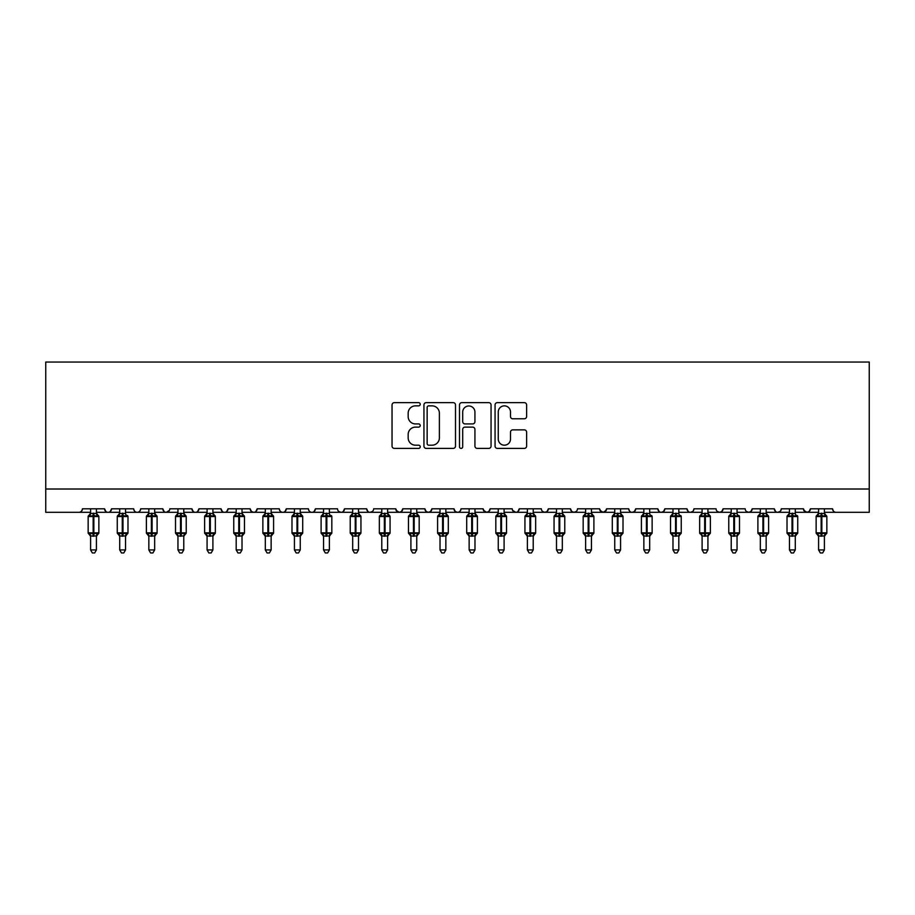 <?xml version="1.0" encoding="UTF-8"?>
<svg xmlns="http://www.w3.org/2000/svg" width="915" height="915" viewBox="0 0 915 915"><rect width="100%" height="100%" fill="white"/><g stroke="black" fill="none" stroke-linecap="round" stroke-linejoin="round"><path stroke-width="1.37" d="M420.225 404.258A1.601 1.601 0 0 0 418.624 402.657L394.331 402.657A2.288 2.288 0 0 0 392.043 404.945L392.043 446.108A2.288 2.288 0 0 0 394.331 448.396L418.624 448.396A1.601 1.601 0 0 0 420.225 446.795A1.601 1.601 0 0 0 418.624 445.193L415.479 445.193A7.32 7.32 0 0 1 408.17 437.873L408.17 434.442A7.32 7.32 0 0 1 415.479 427.122L418.624 427.122A1.601 1.601 0 0 0 420.225 425.532A1.601 1.601 0 0 0 418.624 423.931L415.479 423.931A7.32 7.32 0 0 1 408.17 416.611L408.17 413.18A7.32 7.32 0 0 1 415.479 405.86L418.624 405.86A1.601 1.601 0 0 0 420.225 404.258M524.329 418.784A2.288 2.288 0 0 0 526.617 416.497L526.617 404.945A2.288 2.288 0 0 0 524.329 402.657L497.348 402.657A2.288 2.288 0 0 0 495.061 404.945L495.061 446.108A2.288 2.288 0 0 0 497.348 448.396L524.329 448.396A2.288 2.288 0 0 0 526.617 446.108L526.617 432.154A2.288 2.288 0 0 0 524.329 429.867L512.777 429.867A2.288 2.288 0 0 0 510.49 432.154L510.49 439.074A6.119 6.119 0 0 1 504.371 445.193A6.119 6.119 0 0 1 498.263 439.074L498.263 411.979A6.119 6.119 0 0 1 504.371 405.86A6.119 6.119 0 0 1 510.49 411.979L510.49 416.497A2.288 2.288 0 0 0 512.777 418.784L524.329 418.784M45.75 489.01L869.25 489.01L869.25 362.043L45.75 362.043L45.75 512.309L78.942 512.309C80.794 512.366 81.961 511.199 82.442 508.809L104.573 508.809L105.854 511.508M455.498 404.945A2.288 2.288 0 0 0 453.211 402.657L426.23 402.657A2.288 2.288 0 0 0 423.942 404.945L423.942 446.108A2.288 2.288 0 0 0 426.23 448.396L453.211 448.396A2.288 2.288 0 0 0 455.498 446.108L455.498 404.945M461.789 402.657L488.77 402.657A2.288 2.288 0 0 1 491.058 404.945L491.058 446.108A2.288 2.288 0 0 1 488.77 448.396L477.218 448.396A2.288 2.288 0 0 1 474.931 446.108L474.931 429.41A2.288 2.288 0 0 0 472.643 427.122L464.992 427.122A2.288 2.288 0 0 0 462.704 429.41L462.704 446.795A1.601 1.601 0 0 1 461.103 448.396A1.601 1.601 0 0 1 459.502 446.795L459.502 404.945A2.288 2.288 0 0 1 461.789 402.657M96.418 512.309L108.062 512.309C106.209 512.366 105.042 511.199 104.573 508.809A3.5 3.5 0 0 0 108.062 512.309A3.5 3.5 0 0 0 111.561 508.809L133.693 508.809A3.5 3.5 0 0 0 137.181 512.309A3.5 3.5 0 0 0 140.681 508.809L162.813 508.809A3.5 3.5 0 0 0 166.301 512.309A3.5 3.5 0 0 0 169.801 508.809L191.933 508.809A3.5 3.5 0 0 0 195.421 512.309A3.5 3.5 0 0 0 198.921 508.809L221.053 508.809A3.5 3.5 0 0 0 224.541 512.309A3.5 3.5 0 0 0 228.041 508.809L250.172 508.809A3.5 3.5 0 0 0 253.661 512.309A3.5 3.5 0 0 0 257.161 508.809L279.292 508.809A3.5 3.5 0 0 0 282.781 512.309A3.5 3.5 0 0 0 286.281 508.809L308.412 508.809A3.5 3.5 0 0 0 311.901 512.309A3.5 3.5 0 0 0 315.401 508.809L337.532 508.809A3.5 3.5 0 0 0 341.021 512.309A3.5 3.5 0 0 0 344.52 508.809L366.652 508.809A3.5 3.5 0 0 0 370.14 512.309A3.5 3.5 0 0 0 373.64 508.809L395.772 508.809A3.5 3.5 0 0 0 399.26 512.309A3.5 3.5 0 0 0 402.76 508.809L424.892 508.809A3.5 3.5 0 0 0 428.38 512.309A3.5 3.5 0 0 0 431.88 508.809L454 508.809A3.5 3.5 0 0 0 457.5 512.309A3.5 3.5 0 0 0 461 508.809L483.12 508.809A3.5 3.5 0 0 0 486.62 512.309A3.5 3.5 0 0 0 490.108 508.809L512.24 508.809A3.5 3.5 0 0 0 515.74 512.309A3.5 3.5 0 0 0 519.228 508.809L541.36 508.809A3.5 3.5 0 0 0 544.86 512.309A3.5 3.5 0 0 0 548.348 508.809L570.48 508.809A3.5 3.5 0 0 0 573.98 512.309A3.5 3.5 0 0 0 577.468 508.809L599.6 508.809A3.5 3.5 0 0 0 603.099 512.309A3.5 3.5 0 0 0 606.588 508.809L628.719 508.809A3.5 3.5 0 0 0 632.219 512.309A3.5 3.5 0 0 0 635.708 508.809L657.839 508.809A3.5 3.5 0 0 0 661.339 512.309A3.5 3.5 0 0 0 664.828 508.809L686.959 508.809A3.5 3.5 0 0 0 690.459 512.309A3.5 3.5 0 0 0 693.947 508.809L716.079 508.809A3.5 3.5 0 0 0 719.579 512.309A3.5 3.5 0 0 0 723.067 508.809L745.199 508.809A3.5 3.5 0 0 0 748.699 512.309A3.5 3.5 0 0 0 752.187 508.809L774.319 508.809A3.5 3.5 0 0 0 777.819 512.309A3.5 3.5 0 0 0 781.307 508.809L803.439 508.809A3.5 3.5 0 0 0 806.938 512.309A3.5 3.5 0 0 0 810.427 508.809L832.558 508.809L833.21 510.833M810.427 508.809L809.146 511.508M803.439 508.809L804.72 511.508M781.307 508.809L780.655 510.833M766.164 512.309L777.819 512.309C775.966 512.366 774.799 511.199 774.319 508.809L775.6 511.508M752.187 508.809L750.918 511.508L748.699 512.309L746.446 511.485M723.067 508.809L721.798 511.508L719.579 512.309L717.326 511.485M693.947 508.809L693.295 510.833M678.804 512.309L690.459 512.309C688.606 512.366 687.439 511.199 686.959 508.809L688.24 511.508M664.828 508.809L663.558 511.508M649.684 512.309L661.339 512.309C659.486 512.366 658.32 511.199 657.839 508.809L659.12 511.508M635.708 508.809L634.438 511.508M620.564 512.309L632.219 512.309C630.366 512.366 629.2 511.199 628.719 508.809L629.371 510.833M606.588 508.809L605.318 511.508M599.6 508.809L600.88 511.508M570.48 508.809L571.761 511.508M548.348 508.809L547.078 511.508M504.096 512.309L515.74 512.309C517.593 512.366 518.759 511.199 519.228 508.809L517.959 511.508M490.108 508.809L488.839 511.508M483.12 508.809L484.401 511.508M454 508.809L455.281 511.508L457.5 512.309C459.353 512.366 460.519 511.199 461 508.809M431.88 508.809L430.599 511.508L428.38 512.309L426.127 511.485M424.892 508.809L426.161 511.508M402.76 508.809L401.479 511.508M395.772 508.809L397.041 511.508M358.497 512.309L370.14 512.309C368.288 512.366 367.121 511.199 366.652 508.809L367.922 511.508M329.377 512.309L341.021 512.309C342.873 512.366 344.04 511.199 344.52 508.809L343.239 511.508M300.257 512.309L311.901 512.309C313.754 512.366 314.92 511.199 315.401 508.809L314.12 511.508M271.137 512.309L282.781 512.309C284.634 512.366 285.8 511.199 286.281 508.809L285 511.508M242.018 512.309L253.661 512.309C255.514 512.366 256.68 511.199 257.161 508.809L255.88 511.508M250.172 508.809L251.442 511.508M212.898 512.309L224.541 512.309C226.394 512.366 227.561 511.199 228.041 508.809L226.76 511.508M236.196 512.309L224.541 512.309C222.688 512.366 221.522 511.199 221.053 508.809L222.322 511.508M183.778 512.309L195.421 512.309C197.274 512.366 198.441 511.199 198.921 508.809L197.64 511.508M207.076 512.309L195.421 512.309C193.568 512.366 192.402 511.199 191.933 508.809L193.202 511.508M154.658 512.309L166.301 512.309C164.448 512.366 163.282 511.199 162.813 508.809L164.082 511.508M119.716 512.309L108.062 512.309C109.914 512.366 111.081 511.199 111.561 508.809L110.28 511.508M832.558 508.809A3.5 3.5 0 0 0 836.058 512.309C834.206 512.366 833.039 511.199 832.558 508.809M869.25 489.01L869.25 512.309L824.404 512.309M78.942 512.309C80.806 512.366 81.961 511.199 82.442 508.809A3.5 3.5 0 0 1 78.942 512.309L90.596 512.309M125.538 512.309L137.181 512.309C139.034 512.366 140.201 511.199 140.681 508.809M148.836 512.309L137.181 512.309C135.328 512.366 134.162 511.199 133.693 508.809M177.956 512.309L166.301 512.309L169.424 510.387M265.316 512.309L253.661 512.309L251.419 511.485M294.436 512.309L282.781 512.309C280.928 512.366 279.761 511.199 279.292 508.809M323.555 512.309L311.901 512.309C310.048 512.366 308.881 511.199 308.412 508.809M352.675 512.309L341.021 512.309L338.767 511.485M381.784 512.309L370.14 512.309L372.394 511.485M387.617 512.309L399.26 512.309L401.513 511.485M410.904 512.309L399.26 512.309L396.149 510.387M474.976 512.309L486.62 512.309L488.873 511.485M498.263 512.309L486.62 512.309L483.509 510.387M527.383 512.309L515.74 512.309L512.617 510.387M533.216 512.309L544.86 512.309L547.113 511.485M556.503 512.309L544.86 512.309L542.606 511.485M562.325 512.309L573.98 512.309L576.233 511.485M585.623 512.309L573.98 512.309L571.726 511.485M591.445 512.309L603.099 512.309L606.21 510.387M614.743 512.309L603.099 512.309L599.977 510.387M643.863 512.309L632.219 512.309L634.472 511.485M672.982 512.309L661.339 512.309L663.581 511.485M702.102 512.309L690.459 512.309L692.701 511.485M789.462 512.309L777.819 512.309L780.06 511.485M795.284 512.309L806.938 512.309L809.18 511.485M818.582 512.309L806.938 512.309L803.816 510.387M428.746 405.86A1.601 1.601 0 0 0 427.145 407.461L427.145 443.592A1.601 1.601 0 0 0 428.746 445.193L432.063 445.193A7.32 7.32 0 0 0 439.383 437.873L439.383 413.18A7.32 7.32 0 0 0 432.063 405.86L428.746 405.86M474.931 412.093A6.119 6.119 0 0 0 468.823 405.974A6.119 6.119 0 0 0 462.704 412.093L462.704 421.643A2.288 2.288 0 0 0 464.992 423.931L472.643 423.931A2.288 2.288 0 0 0 474.931 421.643L474.931 412.093M90.596 536.362L88.149 532.862L98.866 532.862L98.866 516.552L96.418 513.052L98.099 515.465A1.167 1.167 0 0 1 98.866 516.552L88.149 516.552A1.167 1.167 0 0 1 88.915 515.465L88.149 516.552L88.149 532.862A1.167 1.167 0 0 0 88.915 533.96L89.75 533.09L93.158 533.914L97.265 533.09L97.768 533.834A2.562 2.448 0 0 0 96.418 535.984L90.596 535.984A2.562 2.448 0 0 0 89.247 533.834M98.866 532.862A1.167 1.167 0 0 1 98.099 533.96L96.418 536.362L98.866 532.862L98.866 516.552M90.596 513.429L96.418 513.429A2.562 2.448 180 0 0 97.768 515.58L97.265 516.323L93.856 515.511L89.75 516.323L89.247 515.58A2.562 2.448 180 0 0 90.596 513.429L90.596 508.809M90.596 513.544L89.75 516.323L89.247 515.58M96.418 535.973L96.418 549.926L90.596 549.926L90.596 535.973M93.158 513.201L93.158 536.213L90.596 535.87L89.75 533.09M96.418 508.809L96.418 513.441M96.418 513.544L97.265 516.323M97.265 533.09L96.418 535.87M96.418 549.926L94.668 552.957L92.346 552.957L90.596 549.926M127.551 515.648A1.167 1.167 0 0 1 127.986 516.552L117.269 516.552A1.167 1.167 0 0 1 118.035 515.465L117.269 516.552L117.269 532.862A1.167 1.167 0 0 0 118.035 533.96L118.87 533.09L122.278 533.914L126.384 533.09L126.888 533.834A2.562 2.448 0 0 0 125.538 535.984L119.716 535.984A2.562 2.448 0 0 0 118.367 533.834M127.986 532.862A1.167 1.167 0 0 1 127.219 533.96L125.538 536.362L127.986 532.862L127.986 516.552L127.986 532.862L122.976 532.862L122.976 515.511L118.87 516.323L118.367 515.58A2.562 2.448 180 0 0 119.716 513.429L125.538 513.429A2.562 2.448 180 0 0 126.888 515.58L126.384 516.323L122.976 515.511L122.976 513.201M148.836 536.362L146.389 532.862L157.106 532.862L157.106 516.552L154.658 513.052L156.339 515.465A1.167 1.167 0 0 1 157.106 516.552L146.389 516.552A1.167 1.167 0 0 1 147.155 515.465L146.389 516.552L146.389 532.862A1.167 1.167 0 0 0 147.155 533.96L147.99 533.09L151.398 533.914L155.504 533.09L156.008 533.834A2.562 2.448 0 0 0 154.658 535.984L148.836 535.984A2.562 2.448 0 0 0 147.487 533.834M157.106 532.862A1.167 1.167 0 0 1 156.339 533.96L154.658 536.362L157.106 532.862L157.106 516.552M148.836 513.429L154.658 513.429A2.562 2.448 180 0 0 156.008 515.58L155.504 516.323L152.096 515.511L147.99 516.323L147.487 515.58A2.562 2.448 180 0 0 148.836 513.429L148.836 508.809M177.956 536.362L175.508 532.862L186.225 532.862L186.225 516.552L183.778 513.052L185.459 515.465A1.167 1.167 0 0 1 186.225 516.552L175.508 516.552A1.167 1.167 0 0 1 176.275 515.465L175.508 516.552L175.508 532.862A1.167 1.167 0 0 0 176.275 533.96L177.11 533.09L180.518 533.914L184.624 533.09L185.127 533.834A2.562 2.448 0 0 0 183.778 535.984L177.956 535.984A2.562 2.448 0 0 0 176.606 533.834M186.225 532.862A1.167 1.167 0 0 1 185.459 533.96L183.778 536.362L186.225 532.862L186.225 516.552M177.956 513.429L183.778 513.429A2.562 2.448 180 0 0 185.127 515.58L184.624 516.323L181.216 515.511L177.11 516.323L176.606 515.58A2.562 2.448 180 0 0 177.956 513.429L177.956 508.809M207.076 536.362L204.628 532.862L215.345 532.862L215.345 516.552L212.898 513.052L214.579 515.465A1.167 1.167 0 0 1 215.345 516.552L204.628 516.552A1.167 1.167 0 0 1 205.395 515.465L204.628 516.552L204.628 532.862A1.167 1.167 0 0 0 205.395 533.96L206.23 533.09L209.638 533.914L213.744 533.09L214.247 533.834A2.562 2.448 0 0 0 212.898 535.984L207.076 535.984A2.562 2.448 0 0 0 205.726 533.834M215.345 532.862A1.167 1.167 0 0 1 214.579 533.96L212.898 536.362L215.345 532.862L215.345 516.552M207.076 513.429L212.898 513.429A2.562 2.448 180 0 0 214.247 515.58L213.744 516.323L210.336 515.511L206.23 516.323L205.726 515.58A2.562 2.448 180 0 0 207.076 513.429L207.076 508.809M119.716 513.544L118.87 516.323L118.367 515.58M125.538 535.973L125.538 549.926L119.716 549.926L119.716 535.973M119.716 536.362L117.269 532.862L122.278 532.862L122.278 536.213L119.716 535.87L118.87 533.09M125.538 508.809L125.538 513.441M119.716 508.809L119.716 513.441M125.538 513.544L126.384 516.323M126.384 533.09L125.538 535.87M125.538 549.926L123.788 552.957L121.466 552.957L119.716 549.926M148.836 513.544L147.99 516.323L147.487 515.58M154.658 535.973L154.658 549.926L148.836 549.926L148.836 535.973M151.398 513.201L151.398 536.213L148.836 535.87L147.99 533.09M154.658 508.809L154.658 513.441M154.658 513.544L155.504 516.323M155.504 533.09L154.658 535.87M154.658 549.926L152.908 552.957L150.586 552.957L148.836 549.926M177.956 513.544L177.11 516.323L176.606 515.58M183.778 535.973L183.778 549.926L177.956 549.926L177.956 535.973M180.518 513.201L180.518 536.213L177.956 535.87L177.11 533.09M183.778 508.809L183.778 513.441M183.778 513.544L184.624 516.323M184.624 533.09L183.778 535.87M183.778 549.926L182.028 552.957L179.706 552.957L177.956 549.926M207.065 513.544L206.23 516.323L205.726 515.58M212.898 535.973L212.898 549.926L207.076 549.926L207.076 535.973M209.638 513.201L209.638 536.213L207.065 535.87L206.23 533.09M212.898 508.809L212.898 513.441M212.898 513.544L213.744 516.323M213.744 533.09L212.898 535.87M212.898 549.926L211.148 552.957L208.826 552.957L207.076 549.926M236.196 536.362L233.748 532.862L244.465 532.862L244.465 516.552L242.018 513.052L243.699 515.465A1.167 1.167 0 0 1 244.465 516.552L233.748 516.552A1.167 1.167 0 0 1 234.514 515.465L233.748 516.552L233.748 532.862A1.167 1.167 0 0 0 234.514 533.96L235.349 533.09L238.758 533.914L242.864 533.09L243.356 533.834A2.562 2.448 0 0 0 242.018 535.984L236.196 535.984A2.562 2.448 0 0 0 234.846 533.834M244.465 532.862A1.167 1.167 0 0 1 243.699 533.96L242.018 536.362L244.465 532.862L244.465 516.552M236.196 513.429L242.018 513.429A2.562 2.448 180 0 0 243.356 515.58L242.864 516.323L239.456 515.511L235.349 516.323L234.846 515.58A2.562 2.448 180 0 0 236.196 513.429L236.196 508.809M236.184 513.544L235.349 516.323L234.846 515.58M242.018 535.973L242.018 549.926L236.196 549.926L236.196 535.973M238.758 513.201L238.758 536.213L236.184 535.87L235.349 533.09M242.018 508.809L242.018 513.441M242.018 513.544L242.864 516.323M242.864 533.09L242.018 535.87M242.018 549.926L240.268 552.957L237.946 552.957L236.196 549.926M265.316 536.362L262.868 532.862L273.585 532.862L273.585 516.552L271.137 513.052L272.819 515.465A1.167 1.167 0 0 1 273.585 516.552L262.868 516.552A1.167 1.167 0 0 1 263.634 515.465L262.868 516.552L262.868 532.862A1.167 1.167 0 0 0 263.634 533.96L264.469 533.09L267.878 533.914L271.984 533.09L272.476 533.834A2.562 2.448 0 0 0 271.137 535.984L265.316 535.984A2.562 2.448 0 0 0 263.966 533.834M273.585 532.862A1.167 1.167 0 0 1 272.819 533.96L271.137 536.362L273.585 532.862L273.585 516.552M265.316 513.429L271.137 513.429A2.562 2.448 180 0 0 272.476 515.58L271.984 516.323L268.575 515.511L264.469 516.323L263.966 515.58A2.562 2.448 180 0 0 265.316 513.429L265.316 508.809M265.304 513.544L264.469 516.323L263.966 515.58M271.137 535.973L271.137 549.926L265.316 549.926L265.316 535.973M267.878 513.201L267.878 536.213L265.304 535.87L264.469 533.09M271.137 508.809L271.137 513.441M271.137 513.544L271.984 516.323M271.984 533.09L271.137 535.87M271.137 549.926L269.387 552.957L267.054 552.957L265.316 549.926M294.436 536.362L291.988 532.862L302.705 532.862L302.705 516.552L300.257 513.052L301.939 515.465A1.167 1.167 0 0 1 302.705 516.552L291.988 516.552A1.167 1.167 0 0 1 292.754 515.465L291.988 516.552L291.988 532.862A1.167 1.167 0 0 0 292.754 533.96L293.589 533.09L296.998 533.914L301.104 533.09L301.595 533.834A2.562 2.448 0 0 0 300.257 535.984L294.436 535.984A2.562 2.448 0 0 0 293.086 533.834M302.705 532.862A1.167 1.167 0 0 1 301.939 533.96L300.257 536.362L302.705 532.862L302.705 516.552M294.436 513.429L300.257 513.429A2.562 2.448 180 0 0 301.595 515.58L301.104 516.323L297.695 515.511L293.589 516.323L293.086 515.58A2.562 2.448 180 0 0 294.436 513.429L294.436 508.809M294.424 513.544L293.589 516.323L293.086 515.58M300.257 535.973L300.257 549.926L294.436 549.926L294.436 535.973M296.998 513.201L296.998 536.213L294.424 535.87L293.589 533.09M300.257 508.809L300.257 513.441M300.257 513.544L301.104 516.323M301.104 533.09L300.257 535.87M300.257 549.926L298.507 552.957L296.174 552.957L294.436 549.926M331.39 515.648A1.167 1.167 0 0 1 331.825 516.552L321.108 516.552A1.167 1.167 0 0 1 321.874 515.465L321.108 516.552L321.108 532.862A1.167 1.167 0 0 0 321.874 533.96L322.709 533.09L326.117 533.914L330.224 533.09L330.715 533.834A2.562 2.448 0 0 0 329.377 535.984L323.555 535.984A2.562 2.448 0 0 0 322.206 533.834M331.825 532.862A1.167 1.167 0 0 1 331.058 533.96L329.377 536.362L331.825 532.862L331.825 516.552L331.825 532.862L326.815 532.862L326.815 515.511L322.709 516.323L322.206 515.58A2.562 2.448 180 0 0 323.555 513.429L329.377 513.429A2.562 2.448 180 0 0 330.715 515.58L330.224 516.323L326.815 515.511L326.815 513.201M323.544 513.544L322.709 516.323L322.206 515.58M329.377 535.973L329.377 549.926L323.555 549.926L323.555 535.973M323.555 536.362L321.108 532.862L326.117 532.862L326.117 536.213L323.544 535.87L322.709 533.09M329.377 508.809L329.377 513.441M323.555 508.809L323.555 513.441M329.377 513.544L330.224 516.323M330.224 533.09L329.377 535.87M329.377 549.926L327.627 552.957L325.294 552.957L323.555 549.926M352.675 536.362L350.228 532.862L360.945 532.862L360.945 516.552L358.497 513.052L360.178 515.465A1.167 1.167 0 0 1 360.945 516.552L350.228 516.552A1.167 1.167 0 0 1 350.983 515.465L350.228 516.552L350.228 532.862A1.167 1.167 0 0 0 350.983 533.96L351.829 533.09L355.237 533.914L359.343 533.09L359.835 533.834A2.562 2.448 0 0 0 358.497 535.984L352.675 535.984A2.562 2.448 0 0 0 351.326 533.834M360.945 532.862A1.167 1.167 0 0 1 360.178 533.96L358.497 536.362L360.945 532.862L360.945 516.552M352.675 508.809L352.664 513.544L358.497 513.429A2.562 2.448 180 0 0 359.835 515.58L359.343 516.323L355.935 515.511L351.829 516.323L350.983 515.465L352.675 513.052M352.664 513.544L351.829 516.323L351.326 515.58A2.562 2.448 180 0 0 352.675 513.429M358.497 535.973L358.497 549.926L352.675 549.926L352.675 535.973M355.237 513.201L355.237 536.213L352.664 535.87L351.829 533.09M358.497 508.809L358.497 513.441M358.497 513.544L359.343 516.323M359.343 533.09L358.497 535.87M358.497 549.926L356.747 552.957L354.414 552.957L352.675 549.926M381.784 536.362L379.348 532.862L390.065 532.862L390.065 516.552L387.617 513.052L389.298 515.465A1.167 1.167 0 0 1 390.065 516.552L379.348 516.552A1.167 1.167 0 0 1 380.102 515.465L379.348 516.552L379.348 532.862A1.167 1.167 0 0 0 380.102 533.96L380.949 533.09L384.357 533.914L388.463 533.09L388.955 533.834A2.562 2.448 0 0 0 387.617 535.984L381.784 535.984A2.562 2.448 0 0 0 380.446 533.834M390.065 532.862A1.167 1.167 0 0 1 389.298 533.96L387.617 536.362L390.065 532.862L390.065 516.552M381.784 508.809L381.784 513.544L387.617 513.429A2.562 2.448 180 0 0 388.955 515.58L388.463 516.323L385.055 515.511L380.949 516.323L380.102 515.465L381.784 513.052M381.784 513.544L380.949 516.323L380.446 515.58A2.562 2.448 180 0 0 381.784 513.429M387.617 535.973L387.617 549.926L381.784 549.926L381.784 535.973M384.357 513.201L384.357 536.213L381.784 535.87L380.949 533.09M387.617 508.809L387.617 513.441M387.617 513.544L388.463 516.323M388.463 533.09L387.617 535.87M387.617 549.926L385.867 552.957L383.534 552.957L381.784 549.926M410.904 536.362L408.467 532.862L419.184 532.862L419.184 516.552L416.737 513.052L418.418 515.465A1.167 1.167 0 0 1 419.184 516.552L408.467 516.552A1.167 1.167 0 0 1 409.222 515.465L408.467 516.552L408.467 532.862A1.167 1.167 0 0 0 409.222 533.96L410.069 533.09L413.466 533.914L417.583 533.09L418.075 533.834A2.562 2.448 0 0 0 416.737 535.984L410.904 535.984A2.562 2.448 0 0 0 409.565 533.834M419.184 532.862A1.167 1.167 0 0 1 418.418 533.96L416.737 536.362L419.184 532.862L419.184 516.552M410.904 508.809L410.904 513.544L416.737 513.429A2.562 2.448 180 0 0 418.075 515.58L417.583 516.323L414.175 515.511L410.069 516.323L409.222 515.465L410.904 513.052M410.904 513.544L410.069 516.323L409.565 515.58A2.562 2.448 180 0 0 410.904 513.429M416.737 535.973L416.737 549.926L410.904 549.926L410.904 535.973M413.466 513.201L413.466 536.213L410.904 535.87L410.069 533.09M416.737 508.809L416.737 513.441M416.737 513.544L417.583 516.323M417.583 533.09L416.737 535.87M416.737 549.926L414.987 552.957L412.654 552.957L410.904 549.926M440.024 536.362L437.587 532.862L448.293 532.862L448.293 516.552L445.857 513.052L447.538 515.465A1.167 1.167 0 0 1 448.293 516.552L437.587 516.552A1.167 1.167 0 0 1 438.342 515.465L437.587 516.552L437.587 532.862A1.167 1.167 0 0 0 438.342 533.96L439.189 533.09L442.585 533.914L446.692 533.09L447.195 533.834A2.562 2.448 0 0 0 445.857 535.984L440.024 535.984A2.562 2.448 0 0 0 438.685 533.834M448.293 532.862A1.167 1.167 0 0 1 447.538 533.96L445.857 536.362L448.293 532.862L448.293 516.552M440.024 513.429L445.857 513.429A2.562 2.448 180 0 0 447.195 515.58L446.692 516.323L443.295 515.511L439.189 516.323L438.685 515.58A2.562 2.448 180 0 0 440.024 513.429L440.024 508.809M440.024 513.544L439.189 516.323L438.685 515.58M445.857 535.973L445.857 549.926L440.024 549.926L440.024 535.973M442.585 513.201L442.585 536.213L440.024 535.87L439.189 533.09M445.857 508.809L445.857 513.441M445.857 513.544L446.692 516.323M446.692 533.09L445.857 535.87M445.857 549.926L444.107 552.957L441.773 552.957L440.024 549.926M469.143 536.362L466.707 532.862L477.413 532.862L477.413 516.552L474.976 513.052L476.658 515.465A1.167 1.167 0 0 1 477.413 516.552L466.707 516.552A1.167 1.167 0 0 1 467.462 515.465L466.707 516.552L466.707 532.862A1.167 1.167 0 0 0 467.462 533.96L468.308 533.09L471.705 533.914L475.811 533.09L476.315 533.834A2.562 2.448 0 0 0 474.976 535.984L469.143 535.984A2.562 2.448 0 0 0 467.805 533.834M477.413 532.862A1.167 1.167 0 0 1 476.658 533.96L474.976 536.362L477.413 532.862L477.413 516.552M469.143 508.809L469.143 513.544L474.976 513.429A2.562 2.448 180 0 0 476.315 515.58L475.811 516.323L472.415 515.511L468.308 516.323L467.462 515.465L469.143 513.052M469.143 513.544L468.308 516.323L467.805 515.58A2.562 2.448 180 0 0 469.143 513.429M474.976 535.973L474.976 549.926L469.143 549.926L469.143 535.973M471.705 513.201L471.705 536.213L469.143 535.87L468.308 533.09M474.976 508.809L474.976 513.441M474.976 513.544L475.811 516.323M475.811 533.09L474.976 535.87M474.976 549.926L473.227 552.957L470.893 552.957L469.143 549.926M498.263 536.362L495.816 532.862L506.533 532.862L506.533 516.552L504.096 513.052L505.778 515.465A1.167 1.167 0 0 1 506.533 516.552L495.816 516.552A1.167 1.167 0 0 1 496.582 515.465L495.816 516.552L495.816 532.862A1.167 1.167 0 0 0 496.582 533.96L497.417 533.09L500.825 533.914L504.931 533.09L505.435 533.834A2.562 2.448 0 0 0 504.096 535.984L498.263 535.984A2.562 2.448 0 0 0 496.925 533.834M506.533 532.862A1.167 1.167 0 0 1 505.778 533.96L504.096 536.362L506.533 532.862L506.533 516.552M498.263 508.809L498.263 513.544L504.096 513.429A2.562 2.448 180 0 0 505.435 515.58L504.931 516.323L501.534 515.511L497.417 516.323L496.582 515.465L498.263 513.052M498.263 513.544L497.417 516.323L496.925 515.58A2.562 2.448 180 0 0 498.263 513.429M504.096 535.973L504.096 549.926L498.263 549.926L498.263 535.973M500.825 513.201L500.825 536.213L498.263 535.87L497.417 533.09M504.096 508.809L504.096 513.441M504.096 513.544L504.931 516.323M504.931 533.09L504.096 535.87M504.096 549.926L502.346 552.957L500.013 552.957L498.263 549.926M527.383 536.362L524.936 532.862L535.652 532.862L535.652 516.552L533.216 513.052L534.898 515.465A1.167 1.167 0 0 1 535.652 516.552L524.936 516.552A1.167 1.167 0 0 1 525.702 515.465L524.936 516.552L524.936 532.862A1.167 1.167 0 0 0 525.702 533.96L526.537 533.09L529.945 533.914L534.051 533.09L534.554 533.834A2.562 2.448 0 0 0 533.216 535.984L527.383 535.984A2.562 2.448 0 0 0 526.045 533.834M535.652 532.862A1.167 1.167 0 0 1 534.898 533.96L533.216 536.362L535.652 532.862L535.652 516.552M527.383 513.429L533.216 513.429A2.562 2.448 180 0 0 534.554 515.58L534.051 516.323L530.643 515.511L526.537 516.323L526.045 515.58A2.562 2.448 180 0 0 527.383 513.429L527.383 508.809M527.383 513.544L526.537 516.323L526.045 515.58M533.216 535.973L533.216 549.926L527.383 549.926L527.383 535.973M529.945 513.201L529.945 536.213L527.383 535.87L526.537 533.09M533.216 508.809L533.216 513.441M533.216 513.544L534.051 516.323M534.051 533.09L533.216 535.87M533.216 549.926L531.466 552.957L529.133 552.957L527.383 549.926M556.503 536.362L554.055 532.862L564.772 532.862L564.772 516.552L562.325 513.052L564.017 515.465A1.167 1.167 0 0 1 564.772 516.552L554.055 516.552A1.167 1.167 0 0 1 554.822 515.465L554.055 516.552L554.055 532.862A1.167 1.167 0 0 0 554.822 533.96L555.657 533.09L559.065 533.914L563.171 533.09L563.674 533.834A2.562 2.448 0 0 0 562.325 535.984L556.503 535.984A2.562 2.448 0 0 0 555.165 533.834M564.772 532.862A1.167 1.167 0 0 1 564.017 533.96L562.325 536.362L564.772 532.862L564.772 516.552M556.503 508.809L556.503 513.544L562.325 513.429A2.562 2.448 180 0 0 563.674 515.58L563.171 516.323L559.763 515.511L555.657 516.323L554.822 515.465L556.503 513.052M585.623 536.362L583.175 532.862L593.892 532.862L593.892 516.552L591.445 513.052L593.126 515.465A1.167 1.167 0 0 1 593.892 516.552L583.175 516.552A1.167 1.167 0 0 1 583.942 515.465L583.175 516.552L583.175 532.862A1.167 1.167 0 0 0 583.942 533.96L584.776 533.09L588.185 533.914L592.291 533.09L592.794 533.834A2.562 2.448 0 0 0 591.445 535.984L585.623 535.984A2.562 2.448 0 0 0 584.285 533.834M593.892 532.862A1.167 1.167 0 0 1 593.126 533.96L591.445 536.362L593.892 532.862L593.892 516.552M585.623 508.809L585.623 513.544L591.445 513.429A2.562 2.448 180 0 0 592.794 515.58L592.291 516.323L588.883 515.511L584.776 516.323L583.942 515.465L585.623 513.052M614.743 536.362L612.295 532.862L623.012 532.862L623.012 516.552L620.564 513.052L622.246 515.465A1.167 1.167 0 0 1 623.012 516.552L612.295 516.552A1.167 1.167 0 0 1 613.061 515.465L612.295 516.552L612.295 532.862A1.167 1.167 0 0 0 613.061 533.96L613.896 533.09L617.305 533.914L621.411 533.09L621.914 533.834A2.562 2.448 0 0 0 620.564 535.984L614.743 535.984A2.562 2.448 0 0 0 613.405 533.834M623.012 532.862A1.167 1.167 0 0 1 622.246 533.96L620.564 536.362L623.012 532.862L623.012 516.552M614.743 513.429L620.564 513.429A2.562 2.448 180 0 0 621.914 515.58L621.411 516.323L618.002 515.511L613.896 516.323L613.405 515.58A2.562 2.448 180 0 0 614.743 513.429L614.743 508.809M651.606 515.58A1.167 1.167 0 0 1 652.132 516.552L641.415 516.552A1.167 1.167 0 0 1 642.181 515.465L641.998 515.545M652.132 532.862A1.167 1.167 0 0 1 651.366 533.96L649.684 536.362L652.132 532.862L652.132 516.552L652.132 532.862L647.122 532.862L647.122 515.511L643.016 516.323L642.181 515.465L641.415 516.552L641.415 532.862A1.167 1.167 0 0 0 642.181 533.96L643.016 533.09L646.425 533.914L650.531 533.09L651.034 533.834A2.562 2.448 0 0 0 649.684 535.984L643.863 535.984A2.562 2.448 0 0 0 642.524 533.834M643.863 508.809L643.863 513.544L649.684 513.429A2.562 2.448 180 0 0 651.034 515.58L650.531 516.323L647.122 515.511L647.122 513.201M680.726 515.58A1.167 1.167 0 0 1 681.252 516.552L670.535 516.552A1.167 1.167 0 0 1 671.301 515.465L671.118 515.545M681.252 532.862A1.167 1.167 0 0 1 680.486 533.96L678.804 536.362L681.252 532.862L681.252 516.552L681.252 532.862L676.242 532.862L676.242 515.511L672.136 516.323L671.301 515.465L670.535 516.552L670.535 532.862A1.167 1.167 0 0 0 671.301 533.96L672.136 533.09L675.544 533.914L679.651 533.09L680.154 533.834A2.562 2.448 0 0 0 678.804 535.984L672.982 535.984A2.562 2.448 0 0 0 671.644 533.834M672.982 508.809L672.982 513.544L678.804 513.429A2.562 2.448 180 0 0 680.154 515.58L679.651 516.323L676.242 515.511L676.242 513.201M709.846 515.58A1.167 1.167 0 0 1 710.372 516.552L699.655 516.552A1.167 1.167 0 0 1 700.421 515.465L700.238 515.545M707.924 508.809L707.924 513.441A2.562 2.448 180 0 0 709.274 515.58L708.77 516.323L705.362 515.511L701.256 516.323L700.421 515.465L699.655 516.552L699.655 532.862A1.167 1.167 0 0 0 700.421 533.96L699.655 532.862L710.372 532.862A1.167 1.167 0 0 1 709.605 533.96L707.924 536.362L710.372 532.862L710.372 516.552L707.924 513.052L709.605 515.465M707.924 535.984L702.102 535.984A2.562 2.448 0 0 0 700.753 533.834L701.256 533.09L704.664 533.914L708.77 533.09L709.274 533.834A2.562 2.448 0 0 0 707.924 535.984L707.924 549.926L706.174 552.957L703.852 552.957L702.102 549.926L702.102 535.973M702.102 508.809L702.102 513.544L707.924 513.429M738.965 515.58A1.167 1.167 0 0 1 739.492 516.552L728.775 516.552A1.167 1.167 0 0 1 729.541 515.465L729.358 515.545M739.492 532.862A1.167 1.167 0 0 1 738.725 533.96L737.044 536.362L739.492 532.862L739.492 516.552L739.492 532.862L734.482 532.862L734.482 515.511L730.376 516.323L729.873 515.58A2.562 2.448 180 0 0 731.222 513.429L737.044 513.429A2.562 2.448 180 0 0 738.394 515.58L737.89 516.323L734.482 515.511L734.482 513.201M737.044 535.984L731.222 535.984A2.562 2.448 0 0 0 729.873 533.834L730.376 533.09L733.784 533.914L737.89 533.09L738.394 533.834A2.562 2.448 0 0 0 737.044 535.984L737.044 549.926L735.294 552.957L732.972 552.957L731.222 549.926L731.222 535.973M768.074 515.58A1.167 1.167 0 0 1 768.611 516.552L757.894 516.552A1.167 1.167 0 0 1 758.661 515.465L758.478 515.545M760.342 513.052L757.894 516.552L757.894 532.862A1.167 1.167 0 0 0 758.661 533.96L757.894 532.862L768.611 532.862A1.167 1.167 0 0 1 767.845 533.96L766.164 536.362L768.611 532.862L768.611 516.552L766.164 513.052L767.845 515.465M766.164 535.984L760.342 535.984A2.562 2.448 0 0 0 758.993 533.834L759.496 533.09L762.904 533.914L767.01 533.09L767.513 533.834A2.562 2.448 0 0 0 766.164 535.984L766.164 549.926L764.414 552.957L762.092 552.957L760.342 549.926L760.342 535.973M760.342 513.429L766.164 513.429A2.562 2.448 180 0 0 767.513 515.58L767.01 516.323L763.602 515.511L759.496 516.323L758.993 515.58A2.562 2.448 180 0 0 760.342 513.429L760.342 508.809M797.194 515.58A1.167 1.167 0 0 1 797.731 516.552L787.014 516.552A1.167 1.167 0 0 1 787.781 515.465L787.598 515.545M797.731 532.862A1.167 1.167 0 0 1 796.965 533.96L795.284 536.362L797.731 532.862L797.731 516.552L797.731 532.862L792.722 532.862L792.722 515.511L788.616 516.323L787.781 515.465L787.014 516.552L787.014 532.862A1.167 1.167 0 0 0 787.781 533.96L788.616 533.09L792.024 533.914L796.13 533.09L796.633 533.834A2.562 2.448 0 0 0 795.284 535.984L789.462 535.984A2.562 2.448 0 0 0 788.112 533.834M789.462 508.809L789.462 513.544L795.284 513.429A2.562 2.448 180 0 0 796.633 515.58L796.13 516.323L792.722 515.511L792.722 513.201M556.503 513.544L555.657 516.323L555.165 515.58A2.562 2.448 180 0 0 556.503 513.429M562.325 535.973L562.325 549.926L556.503 549.926L556.503 535.973M559.065 513.201L559.065 536.213L556.503 535.87L555.657 533.09M562.325 508.809L562.325 513.441M562.336 513.544L563.171 516.323M563.171 533.09L562.336 535.87M562.325 549.926L560.586 552.957L558.253 552.957L556.503 549.926M585.623 513.544L584.776 516.323L584.285 515.58A2.562 2.448 180 0 0 585.623 513.429M591.445 535.973L591.445 549.926L585.623 549.926L585.623 535.973M588.185 513.201L588.185 536.213L585.623 535.87L584.776 533.09M591.445 508.809L591.445 513.441M591.456 513.544L592.291 516.323M592.291 533.09L591.456 535.87M591.445 549.926L589.706 552.957L587.373 552.957L585.623 549.926M614.743 513.544L613.896 516.323L613.405 515.58M620.564 535.973L620.564 549.926L614.743 549.926L614.743 535.973M617.305 513.201L617.305 536.213L614.743 535.87L613.896 533.09M620.564 508.809L620.564 513.441M620.576 513.544L621.411 516.323M621.411 533.09L620.576 535.87M620.564 549.926L618.826 552.957L616.493 552.957L614.743 549.926M643.863 513.544L643.016 516.323L642.524 515.58A2.562 2.448 180 0 0 643.863 513.429M649.684 535.973L649.684 549.926L643.863 549.926L643.863 535.973M641.987 533.857L641.415 532.862L646.425 532.862L646.425 536.213L643.863 535.87L643.016 533.09M649.684 508.809L649.684 513.441M649.696 513.544L650.531 516.323M650.531 533.09L649.696 535.87M649.684 549.926L647.946 552.957L645.613 552.957L643.863 549.926M672.982 513.544L672.136 516.323L671.644 515.58A2.562 2.448 180 0 0 672.982 513.429M678.804 535.973L678.804 549.926L672.982 549.926L672.982 535.973M671.107 533.857L670.535 532.862L675.544 532.862L675.544 536.213L672.982 535.87L672.136 533.09M678.804 508.809L678.804 513.441M678.816 513.544L679.651 516.323M679.651 533.09L678.816 535.87M678.804 549.926L677.054 552.957L674.732 552.957L672.982 549.926M702.102 513.544L701.256 516.323L700.753 515.58A2.562 2.448 180 0 0 702.102 513.429M702.102 536.362L700.753 533.834M702.102 549.926L707.924 549.926M704.664 513.201L704.664 536.213L702.102 535.87L701.256 533.09M707.936 513.544L708.77 516.323M708.77 533.09L707.936 535.87M731.222 513.544L730.376 516.323L729.873 515.58M729.346 533.857L728.775 532.862A1.167 1.167 0 0 0 729.541 533.96L729.873 533.834M731.222 549.926L737.044 549.926M731.222 513.052L728.775 516.552L728.775 532.862L733.784 532.862L733.784 536.213L731.222 535.87L730.376 533.09M737.044 508.809L737.044 513.441M731.222 508.809L731.222 513.441M737.044 513.544L737.89 516.323M737.89 533.09L737.044 535.87M760.342 513.544L759.496 516.323L758.993 515.58M760.342 536.362L758.993 533.834M760.342 549.926L766.164 549.926M762.904 513.201L762.904 536.213L760.342 535.87L759.496 533.09M766.164 508.809L766.164 513.441M766.164 513.544L767.01 516.323M767.01 533.09L766.164 535.87M789.462 513.544L788.616 516.323L788.112 515.58A2.562 2.448 180 0 0 789.462 513.429M795.284 535.973L795.284 549.926L789.462 549.926L789.462 535.973M787.586 533.857L787.014 532.862L792.024 532.862L792.024 536.213L789.462 535.87L788.616 533.09M795.284 508.809L795.284 513.441M795.284 513.544L796.13 516.323M796.13 533.09L795.284 535.87M795.284 549.926L793.534 552.957L791.212 552.957L789.462 549.926M826.314 515.58A1.167 1.167 0 0 1 826.851 516.552L816.134 516.552A1.167 1.167 0 0 1 816.901 515.465L816.718 515.545M824.404 508.809L824.404 513.441A2.562 2.448 180 0 0 825.753 515.58L825.25 516.323L821.842 515.511L817.736 516.323L816.901 515.465L816.134 516.552L816.134 532.862A1.167 1.167 0 0 0 816.901 533.96L816.134 532.862L826.851 532.862A1.167 1.167 0 0 1 826.085 533.96L824.404 536.362L826.851 532.862L826.851 516.552L824.404 513.052L826.085 515.465M824.404 535.984L818.582 535.984A2.562 2.448 0 0 0 817.232 533.834L817.736 533.09L821.144 533.914L825.25 533.09L825.753 533.834A2.562 2.448 0 0 0 824.404 535.984L824.404 549.926L822.654 552.957L820.332 552.957L818.582 549.926L818.582 535.973M818.582 508.809L818.582 513.544L824.404 513.429M818.582 513.544L817.736 516.323L817.232 515.58A2.562 2.448 180 0 0 818.582 513.429M818.582 549.926L824.404 549.926M821.144 513.201L821.144 536.213L818.582 535.87L817.736 533.09M824.404 513.544L825.25 516.323M825.25 533.09L824.404 535.87M93.856 536.213L93.856 513.201M122.278 513.201L122.278 532.862L122.976 532.862L122.976 536.213M152.096 536.213L152.096 513.201M181.216 536.213L181.216 513.201M210.336 536.213L210.336 513.201M239.456 536.213L239.456 513.201M268.575 536.213L268.575 513.201M297.695 536.213L297.695 513.201M326.117 513.201L326.117 532.862L326.815 532.862L326.815 536.213M355.935 536.213L355.935 513.201M385.055 536.213L385.055 513.201M414.175 536.213L414.175 513.201M443.295 536.213L443.295 513.201M472.415 536.213L472.415 513.201M501.534 536.213L501.534 513.201M530.643 536.213L530.643 513.201M559.763 536.213L559.763 513.201M588.883 536.213L588.883 513.201M618.002 536.213L618.002 513.201M646.425 513.201L646.425 532.862L647.122 532.862L647.122 536.213M675.544 513.201L675.544 532.862L676.242 532.862L676.242 536.213M705.362 536.213L705.362 513.201M733.784 513.201L733.784 532.862L734.482 532.862L734.482 536.213M763.602 536.213L763.602 513.201M792.024 513.201L792.024 532.862L792.722 532.862L792.722 536.213M821.842 536.213L821.842 513.201M416.737 512.309L440.024 512.309M445.857 512.309L469.143 512.309M707.924 512.309L731.222 512.309M737.044 512.309L760.342 512.309M88.915 515.465L90.596 513.052M127.219 515.465L127.986 516.552M118.035 515.465L119.716 513.052M147.155 515.465L148.836 513.052M176.275 515.465L177.956 513.052M205.395 515.465L207.076 513.052M234.514 515.465L236.196 513.052M263.634 515.465L265.316 513.052M292.754 515.465L294.436 513.052M331.058 515.465L331.825 516.552M321.874 515.465L323.555 513.052M438.342 515.465L440.024 513.052M525.702 515.465L527.383 513.052M651.366 515.465L652.132 516.552M680.486 515.465L681.252 516.552M738.725 515.465L739.492 516.552M796.965 515.465L797.731 516.552M613.061 515.465L614.743 513.052M642.181 515.465L643.863 513.052M642.181 533.96L643.863 536.362M671.301 515.465L672.982 513.052M671.301 533.96L672.982 536.362M700.421 515.465L702.102 513.052M729.541 533.96L731.222 536.362M787.781 515.465L789.462 513.052M787.781 533.96L789.462 536.362M816.901 515.465L818.582 513.052M816.901 533.96L818.582 536.362"/></g></svg>
